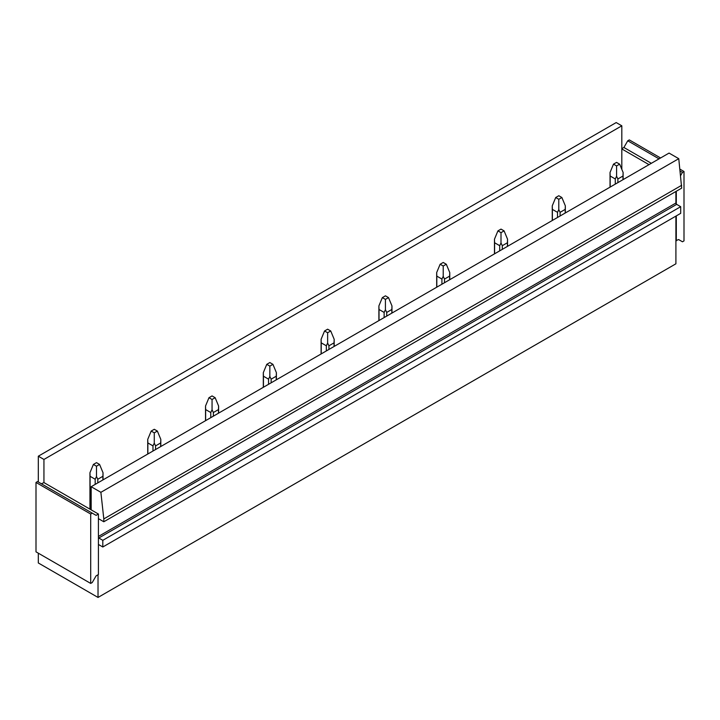 <?xml version="1.0" encoding="UTF-8"?>
<svg xmlns="http://www.w3.org/2000/svg" width="720" height="720" viewBox="0 0 720 720"><rect width="100%" height="100%" fill="white"/><g stroke="black" fill="none" stroke-linecap="round" stroke-linejoin="round"><path stroke-width="1.08" d="M38.313 456.201L43.938 459.45L621.819 125.811L616.194 122.562L38.313 456.201L38.313 482.004M90.702 583.425L36 551.844L36 482.445L90.702 514.026L90.702 583.425L92.25 582.534L96.102 575.865L98.415 574.533L98.415 544.581A1.089 0.63 60 0 1 98.793 544.68L102.807 546.993L680.688 213.354L680.688 206.685L102.807 540.324L98.793 538.011A1.089 0.63 60 0 1 98.415 537.669L98.415 518.652L103.806 521.766L681.687 188.136L678.762 158.679L669.051 153.081L91.17 486.711L91.17 509.85L43.938 482.58L43.938 459.45M621.819 169.344L621.819 125.811M678.762 158.679L100.881 492.318L91.17 486.711M681.687 185.283L103.806 518.922L100.881 492.318M103.806 521.766L103.806 518.922M680.688 206.685L676.683 204.372A1.089 0.63 60 0 1 676.296 204.03A1.089 0.63 60 0 1 675.909 203.031L675.909 191.466M102.807 546.993L102.807 540.324M680.616 175.572L682.461 172.386L684 171.495L684 240.894L682.461 241.785L678.609 239.553L675.909 240.669L675.909 263.799L98.028 597.438L98.028 574.749M675.909 240.669L675.909 216.117M38.313 553.176L38.313 562.968L98.028 597.438M43.938 482.58L41.391 483.777M98.415 544.581L98.415 537.669M98.415 518.652L98.415 514.026L91.17 509.85M684 171.495L679.914 169.137M660.573 157.968L629.298 139.914L627.75 140.796L659.034 158.859M682.461 172.386L680.121 171.036M651.33 163.305L623.898 147.474L627.75 140.796M621.819 148.671L623.898 147.474M649.017 164.646L621.819 148.941M676.296 240.894L676.296 215.892M676.296 204.03L676.296 191.25M90.702 514.026L92.25 513.135L37.539 481.554L36 482.445M98.415 514.026L96.102 515.367L92.25 513.135M619.659 164.151L616.581 165.933L613.494 164.151L616.581 162.378L619.659 164.151L623.115 172.467L623.115 179.595M616.581 165.933L616.581 176.238L615.285 178.974L610.173 176.022L610.173 187.074M623.115 172.467L622.989 176.022L617.877 178.974L616.581 176.238M613.494 164.151L610.038 172.467L610.173 176.022M622.989 176.022L622.989 179.676M617.877 178.974L617.877 182.619M615.285 178.974L615.285 184.122M561.87 197.514L558.792 199.296L555.714 197.514L558.792 195.741L561.87 197.514L565.326 205.83L565.326 212.958M558.792 199.296L558.792 209.61L557.496 212.337L552.384 209.385L552.384 220.437M565.326 205.83L565.2 209.385L560.088 212.337L558.792 209.61M555.714 197.514L552.258 205.83L552.384 209.385M565.2 209.385L565.2 213.039M560.088 212.337L560.088 215.982M557.496 212.337L557.496 217.485M504.09 230.877L501.003 232.659L497.925 230.877L501.003 229.104L504.09 230.877L507.546 239.193L507.546 246.321M501.003 232.659L501.003 242.973L499.707 245.7L494.595 242.748L494.595 253.8M507.546 239.193L507.411 242.748L502.299 245.7L501.003 242.973M497.925 230.877L494.469 239.193L494.595 242.748M507.411 242.748L507.411 246.402M502.299 245.7L502.299 249.354M499.707 245.7L499.707 250.848M446.301 264.249L443.214 266.022L440.136 264.249L443.214 262.467L446.301 264.249L449.757 272.556L449.757 279.684M443.214 266.022L443.214 276.336L441.918 279.063L436.806 276.12L436.806 287.163M449.757 272.556L449.622 276.12L444.51 279.063L443.214 276.336M440.136 264.249L436.68 272.556L436.806 276.12M449.622 276.12L449.622 279.765M444.51 279.063L444.51 282.717M441.918 279.063L441.918 284.211M388.512 297.612L385.425 299.385L382.347 297.612L385.425 295.83L388.512 297.612L391.968 305.919L391.968 313.056M385.425 299.385L385.425 309.699L384.129 312.426L379.017 309.483L379.017 320.526M391.968 305.919L391.833 309.483L386.721 312.426L385.425 309.699M382.347 297.612L378.891 305.919L379.017 309.483M391.833 309.483L391.833 313.128M386.721 312.426L386.721 316.08M384.129 312.426L384.129 317.574M330.723 330.975L327.636 332.748L324.558 330.975L327.636 329.193L330.723 330.975L334.179 339.291L334.179 346.419M327.636 332.748L327.636 343.062L326.34 345.798L321.228 342.846L321.228 353.889M334.179 339.291L334.044 342.846L328.932 345.798L327.636 343.062M324.558 330.975L321.102 339.291L321.228 342.846M334.044 342.846L334.044 346.491M328.932 345.798L328.932 349.443M326.34 345.798L326.34 350.937M272.934 364.338L269.847 366.12L266.769 364.338L269.847 362.556L272.934 364.338L276.39 372.654L276.39 379.782M269.847 366.12L269.847 376.425L268.551 379.161L263.439 376.209L263.439 387.252M276.39 372.654L276.255 376.209L271.143 379.161L269.847 376.425M266.769 364.338L263.313 372.654L263.439 376.209M276.255 376.209L276.255 379.854M271.143 379.161L271.143 382.806M268.551 379.161L268.551 384.3M215.145 397.701L212.058 399.483L208.98 397.701L212.058 395.919L215.145 397.701L218.601 406.017L218.601 413.145M212.058 399.483L212.058 409.788L210.762 412.524L205.65 409.572L205.65 420.615M218.601 406.017L218.466 409.572L213.363 412.524L212.058 409.788M208.98 397.701L205.524 406.017L205.65 409.572M218.466 409.572L218.466 413.217M213.363 412.524L213.363 416.169M210.762 412.524L210.762 417.663M157.356 431.064L154.269 432.846L151.191 431.064L154.269 429.282L157.356 431.064L160.812 439.38L160.812 446.508M154.269 432.846L154.269 443.151L152.973 445.887L147.861 442.935L147.861 453.978M160.812 439.38L160.686 442.935L155.574 445.887L154.269 443.151M151.191 431.064L147.735 439.38L147.861 442.935M160.686 442.935L160.686 446.58M155.574 445.887L155.574 449.532M152.973 445.887L152.973 451.035M99.567 464.427L96.489 466.209L93.402 464.427L96.489 462.645L99.567 464.427L103.023 472.743L103.023 479.871M96.489 466.209L96.489 476.514L95.184 479.25L90.081 476.298L90.081 509.22M103.023 472.743L102.897 476.298L97.785 479.25L96.489 476.514M93.402 464.427L89.946 472.743L90.081 476.298M102.897 476.298L102.897 479.943M97.785 479.25L97.785 482.895M95.184 479.25L95.184 484.398M675.909 203.031L98.415 536.454M98.793 538.011L676.683 204.372M610.038 172.467L610.038 187.146M552.258 205.83L552.258 220.509M494.469 239.193L494.469 253.872M436.68 272.556L436.68 287.235M378.891 305.919L378.891 320.598M321.102 339.291L321.102 353.961M263.313 372.654L263.313 387.333M205.524 406.017L205.524 420.696M147.735 439.38L147.735 454.059M89.946 472.743L89.946 509.139"/></g></svg>
